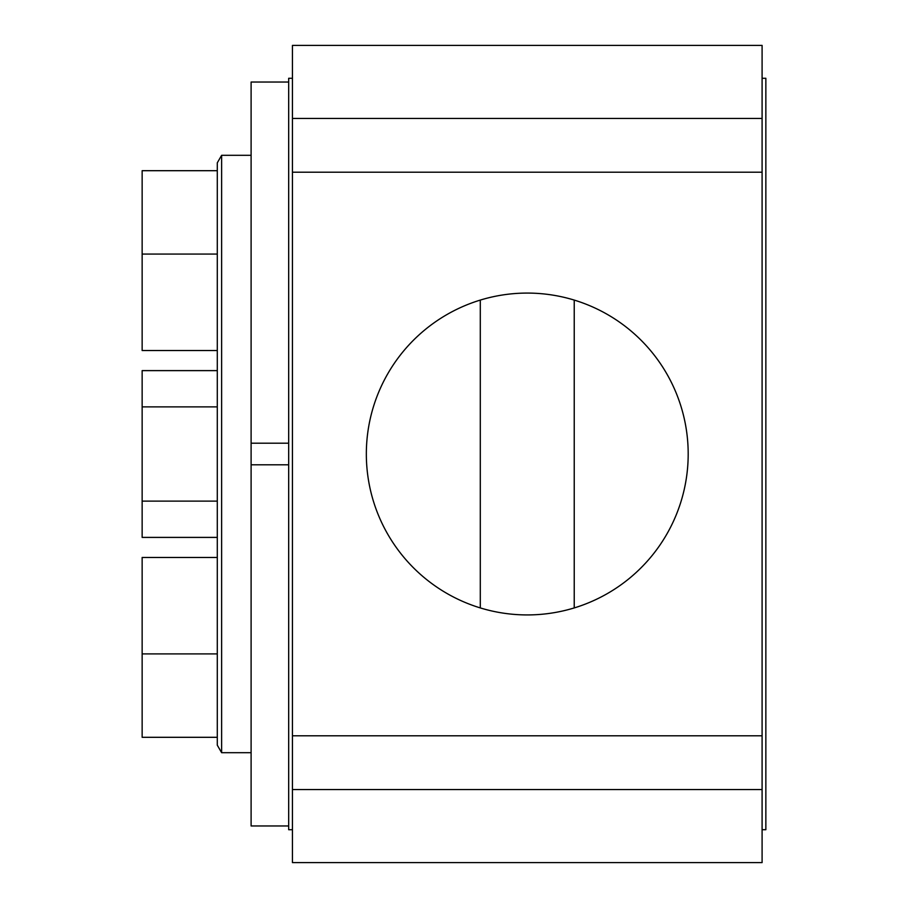 <?xml version="1.0" encoding="UTF-8"?>
<svg xmlns="http://www.w3.org/2000/svg" width="908" height="908" viewBox="0 0 908 908"><rect width="100%" height="100%" fill="white"/><g stroke="black" fill="none" stroke-linecap="round" stroke-linejoin="round"><path stroke-width="1.36" d="M292.444 118.46L762.096 118.46L762.096 45.4L292.444 45.4L292.444 735.798L762.096 735.798L762.096 862.6L292.444 862.6L292.444 789.54L762.096 789.54M292.444 172.202L762.096 172.202L762.096 735.798M527.264 293.08A160.92 160.92 0 0 1 666.631 534.46A160.92 160.92 0 0 1 387.898 534.46A160.92 160.92 0 0 1 527.264 293.08M292.444 735.798L292.444 789.54M762.096 118.46L762.096 172.202M288.676 825.962L251.107 825.962L251.107 464.805L288.676 464.805M288.676 82.038L251.107 82.038L251.107 443.195L288.676 443.195M574.231 300.083L574.231 607.917M251.107 155.302L221.631 155.302L217.296 162.816L217.296 170.693L142.147 170.693L142.147 350.533L217.296 350.533M217.296 170.693L217.296 254.07L142.147 254.07M217.296 406.886L142.147 406.886L142.147 370.623L217.296 370.623M217.296 501.125L142.147 501.125L142.147 406.886M217.296 537.4L142.147 537.4L142.147 501.125M217.296 557.455L142.147 557.455L142.147 737.307L217.296 737.307L217.296 745.184L221.631 752.698L221.631 155.302M217.296 254.07L217.296 653.908L142.147 653.908M251.107 443.195L251.107 464.805M217.296 653.908L217.296 737.307M480.298 300.083L480.298 607.917M292.444 78.281L288.676 78.281L288.676 829.719L292.444 829.719M762.096 78.281L765.853 78.281L765.853 829.719L762.096 829.719M251.107 752.698L221.631 752.698"/></g></svg>
